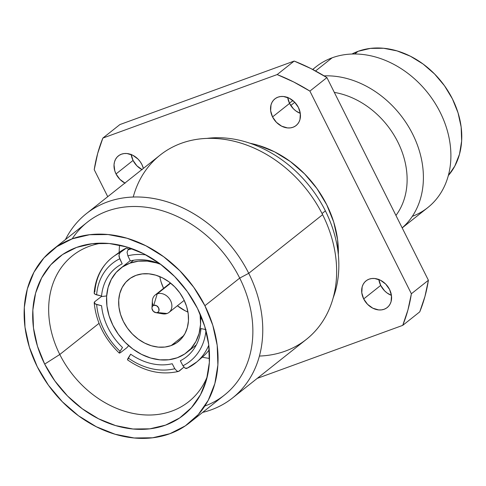 <?xml version="1.0" encoding="UTF-8"?>
<svg xmlns="http://www.w3.org/2000/svg" width="486" height="486" viewBox="0 0 486 486"><rect width="100%" height="100%" fill="white"/><g stroke="black" fill="none" stroke-linecap="round" stroke-linejoin="round"><path stroke-width="0.73" d="M129.902 263.175L133.595 260.247L129.902 263.175L122.423 266.978L116.142 272.446L111.3 279.383L108.08 287.505L106.61 296.515L106.95 306.065L109.077 315.779L112.916 325.286L118.317 334.228L125.072 342.259L132.927 349.063L141.572 354.385L150.678 358.024L159.9 359.828L168.879 359.743L177.262 357.763A53.539 42.476 51.6 0 1 116.306 331.258A53.539 42.476 51.6 0 1 120.297 268.533A53.539 42.476 51.6 0 1 129.902 263.175A53.539 42.476 51.6 0 1 160.769 264.39L156.486 262.914L147.27 261.11L138.291 261.195L129.902 263.175M136.001 275.362A39.749 31.535 51.6 0 1 181.26 295.038A39.749 31.535 51.6 0 1 178.295 341.603A39.749 31.535 51.6 0 1 171.163 345.576L183.787 335.565L171.163 345.576A39.749 31.535 51.6 0 1 125.904 325.899A39.749 31.535 51.6 0 1 128.875 279.335A39.749 31.535 51.6 0 1 136.001 275.362L142.228 273.885L148.892 273.825L155.739 275.167L162.5 277.864L168.921 281.813L174.753 286.868L179.765 292.827L183.775 299.467L186.63 306.526L188.21 313.743L188.459 320.827L187.365 327.515L184.978 333.548L181.381 338.699L176.716 342.758L171.163 345.576L164.936 347.053L158.272 347.119L151.425 345.777L144.664 343.073L138.249 339.125L132.417 334.07L127.399 328.111L123.389 321.471L120.54 314.412L118.961 307.195L118.712 300.111L119.799 293.423L122.193 287.39L125.783 282.245L130.448 278.18L136.001 275.362M153.175 305.627A11.111 8.815 51.6 0 1 155.216 294.99A11.111 8.815 51.6 0 1 157.209 293.878L170.683 283.18L157.209 293.878A11.111 8.815 -128.4 0 0 152.373 300.822L151.96 307.887A4.058 3.22 51.6 0 1 153.722 305.354L157.209 293.878L153.722 305.354L152.683 306.052L152.069 307.195L151.984 308.598L153.357 311.344L155.994 312.674L157.312 312.516A4.058 3.22 51.6 0 1 155.727 312.638A4.058 3.22 51.6 0 1 151.96 307.887M155.727 312.638L162.701 313.841A11.111 8.815 -128.4 0 0 167.038 313.506A11.111 8.815 51.6 0 1 159.493 312.741M167.038 313.506L157.312 312.516L158.357 311.812L158.965 310.675L158.6 307.814L156.425 305.609L153.722 305.354A4.058 3.22 51.6 0 1 158.6 307.814A4.058 3.22 51.6 0 1 157.312 312.516L167.038 313.506A11.111 8.815 -128.4 0 0 170.562 300.615A11.111 8.815 -128.4 0 0 157.209 293.878A11.111 8.815 51.6 0 1 169.863 299.376A11.111 8.815 51.6 0 1 169.031 312.395A11.111 8.815 51.6 0 1 167.038 313.506M206.72 138.419A112.758 89.46 51.6 0 1 325.389 210.881A112.758 89.46 -128.4 0 0 206.72 138.419M322.042 213.536L325.389 210.881L322.042 213.536M133.225 197.043A117.624 93.318 51.6 0 1 219.253 138.765A117.624 93.318 51.6 0 1 322.619 214.672A117.624 93.318 -128.4 0 0 160.143 155.089L86.259 213.731A117.624 93.318 51.6 0 1 248.735 273.308L322.619 214.672L248.735 273.308A117.624 93.318 -128.4 0 0 154.408 198.659A117.624 93.318 -128.4 0 0 65.446 239.568A117.624 93.318 51.6 0 1 86.259 213.731M72.159 238.857A110.328 87.529 51.6 0 1 239.707 278.095L248.735 273.308L239.707 278.095A110.328 87.529 -128.4 0 0 87.316 222.211L52.506 249.84A110.328 87.529 51.6 0 1 204.898 305.724L239.707 278.095L204.898 305.724L212.807 325.322L217.193 345.339L217.886 365.01L214.855 383.576L208.227 400.318L198.245 414.607L185.3 425.876L169.887 433.706L152.604 437.789L134.106 437.971L115.109 434.247L96.337 426.757L78.519 415.785L62.342 401.758L48.418 385.216L37.288 366.79A110.328 87.529 51.6 0 1 52.506 249.84M59.79 354.488A93.288 74.012 -128.4 0 0 137.417 414.157A93.288 74.012 -128.4 0 0 207.334 376.419A93.288 74.012 51.6 0 1 188.653 401.74A93.288 74.012 51.6 0 1 59.79 354.488L99.041 323.336L59.79 354.488A93.288 74.012 51.6 0 1 72.657 255.593A93.288 74.012 51.6 0 1 101.568 243.146A93.288 74.012 -128.4 0 0 59.79 354.488L44.682 364.099L59.79 354.488M197.498 308.416A100.59 79.807 51.6 0 1 205.797 382.087A100.59 79.807 51.6 0 1 131.518 428.852A100.59 79.807 51.6 0 1 44.682 364.099A100.59 79.807 51.6 0 1 95.687 243.365A100.59 79.807 51.6 0 1 197.498 308.416L187.353 291.618L174.656 276.534L159.906 263.746L143.662 253.747L126.548 246.912L109.229 243.516L92.358 243.686L76.6 247.41L62.548 254.549L50.744 264.827L41.644 277.846L35.6 293.119L32.841 310.044L33.473 327.977L37.471 346.226L44.682 364.099L54.833 380.896L67.524 395.981L82.28 408.769L98.524 418.768L115.638 425.602L132.957 428.998L149.822 428.834L165.586 425.11L179.638 417.972L191.435 407.693L200.536 394.668L206.58 379.396L209.345 362.471L208.713 344.538L204.715 326.288L197.498 308.416M202.31 357.167A93.288 74.012 -128.4 0 0 209.496 358.419A93.288 74.012 51.6 0 1 202.31 357.167M287.7 97.516A17.034 13.517 -128.4 0 0 289.571 103.415A17.034 13.517 -128.4 0 0 300.299 113.39L295.938 110.978L293.441 108.815L289.571 103.415L272.549 116.926L289.571 103.415L287.669 97.297M298.428 107.491A17.034 13.517 51.6 0 1 296.083 125.552A17.034 13.517 51.6 0 1 272.549 116.926L276.419 122.32L281.667 126.184L287.499 127.915L290.355 127.885L293.028 127.253L295.403 126.044L297.402 124.307L298.945 122.101L299.971 119.513L300.33 113.609L298.428 107.491L294.565 102.096L289.31 98.233L283.478 96.501L280.622 96.532L277.956 97.164L275.574 98.372L273.575 100.11L272.038 102.315L271.012 104.903L270.653 110.808L272.549 116.926A17.034 13.517 51.6 0 1 274.9 98.865A17.034 13.517 51.6 0 1 298.428 107.491M378.837 279.517A17.034 13.517 -128.4 0 0 380.708 285.416A17.034 13.517 -128.4 0 0 391.437 295.391L387.075 292.979L384.578 290.816L380.708 285.416L363.686 298.92L380.708 285.416L378.813 279.298M389.572 289.492A17.034 13.517 51.6 0 1 387.221 307.553A17.034 13.517 51.6 0 1 363.686 298.92L367.556 304.321L372.805 308.185L378.637 309.916L381.492 309.886L384.165 309.254L386.546 308.045L388.545 306.308L390.082 304.102L391.108 301.514L391.467 295.61L389.572 289.492L385.702 284.091L380.453 280.234L374.621 278.502L371.766 278.533L369.093 279.158L366.711 280.367L364.713 282.111L363.176 284.316L362.149 286.904L361.791 292.803L363.686 298.92A17.034 13.517 51.6 0 1 366.037 280.865A17.034 13.517 51.6 0 1 389.572 289.492M124.884 183.07A17.034 13.517 51.6 0 1 116.033 173.952L133.055 160.441A17.034 13.517 -128.4 0 0 141.906 169.565M131.153 154.323L133.055 160.441L116.033 173.952A17.034 13.517 51.6 0 1 118.384 155.891A17.034 13.517 51.6 0 1 141.912 164.523A17.034 13.517 51.6 0 1 143.376 168.399L141.912 164.523L140.193 161.674L138.048 159.122L132.793 155.259L126.968 153.527L124.106 153.558L121.439 154.19L119.058 155.399L117.059 157.136L115.522 159.341L114.496 161.929L114.028 164.797L114.811 170.926L116.033 173.952L119.902 179.352L125.151 183.21M289.468 103.208A77.875 61.783 51.6 0 1 292.924 100.596A77.875 61.783 -128.4 0 0 290.257 102.564L289.462 103.196M290.75 105.474L294.759 102.297L290.75 105.474M312.814 69.541A89.886 71.308 51.6 0 1 332.145 57.804L315.542 70.98L332.145 57.804A89.886 71.308 -128.4 0 0 316.022 66.789L312.662 69.462M351.907 54.037L358.133 51.297L354.725 53.995L358.133 51.297A78.446 62.232 -128.4 0 0 351.913 54.037M249.938 143.236L258.084 145.259L274.645 151.869L290.361 161.552L304.637 173.927L316.927 188.525L326.744 204.782L333.724 222.072L337.594 239.738L338.323 254.597A97.346 77.231 -128.4 0 0 249.944 143.242M94.223 169.681A182.523 144.804 51.6 0 1 102.862 138.079L119.884 124.574L294.176 61.066L277.154 74.577A182.523 144.804 51.6 0 1 309.892 91.101L326.914 77.59A182.523 144.804 -128.4 0 0 294.176 61.066L310.773 68.496L326.914 77.59L428.403 280.258L411.381 293.763A182.523 144.804 51.6 0 1 402.736 325.365L419.758 311.854A182.523 144.804 -128.4 0 0 428.403 280.258L424.946 296.49L419.758 311.854L402.736 325.365L257.234 378.381L402.736 325.365L407.924 310.001L411.381 293.763L309.892 91.101L411.381 293.763L428.403 280.258L326.914 77.59L309.892 91.101L293.751 82L277.154 74.577L102.862 138.079L277.154 74.577L294.176 61.066L119.884 124.574L102.862 138.079L97.674 153.442L94.223 169.681L107.74 196.678L94.223 169.681M131.184 154.542A17.034 13.517 -128.4 0 0 133.055 160.441L136.924 165.841L142.173 169.699M358.133 51.297L370.423 48.393L383.576 48.26L397.08 50.909L410.427 56.236L423.093 64.037L434.599 74.012L444.502 85.773L452.417 98.877L458.037 112.807L461.159 127.04L461.651 141.025L459.495 154.226L454.781 166.133L448.347 175.543A78.446 62.232 -128.4 0 0 444.137 85.269A78.446 62.232 -128.4 0 0 358.133 51.297M402.189 227.91L427.777 207.595A89.886 71.308 -128.4 0 0 434.49 102.297A89.886 71.308 -128.4 0 0 332.145 57.804A89.886 71.308 51.6 0 1 439.988 111.938A89.886 71.308 51.6 0 1 412.31 216.343M324.126 75.877A89.886 71.308 51.6 0 1 412.177 133.158A89.886 71.308 51.6 0 1 402.165 227.861A89.886 71.308 -128.4 0 0 412.177 133.158A89.886 71.308 -128.4 0 0 324.126 75.877M334.332 92.401A77.875 61.783 51.6 0 1 397.827 142.015A77.875 61.783 51.6 0 1 395.944 215.444A77.875 61.783 -128.4 0 0 397.827 142.015A77.875 61.783 -128.4 0 0 334.332 92.401M119.167 252.416A93.288 74.012 51.6 0 1 119.58 245.126A93.288 74.012 -128.4 0 0 119.167 252.416M37.288 366.79L29.379 347.192L24.993 327.175L24.3 307.504L27.325 288.939L33.959 272.196L43.934 257.914L56.88 246.639L72.293 238.808L89.582 234.726L108.08 234.544L127.077 238.268L145.843 245.758L163.66 256.73L179.844 270.757L193.762 287.299L204.898 305.724A110.328 87.529 51.6 0 1 189.68 422.674A110.328 87.529 51.6 0 1 37.288 366.79M189.68 422.674L224.489 395.045A110.328 87.529 -128.4 0 0 239.707 278.095A110.328 87.529 51.6 0 1 204.837 406.029M202.619 412.401A117.624 93.318 -128.4 0 0 248.735 273.308A117.624 93.318 51.6 0 1 232.515 397.998A117.624 93.318 51.6 0 1 202.619 412.401M232.515 397.998L306.393 339.362A117.624 93.318 -128.4 0 0 322.619 214.672A117.624 93.318 51.6 0 1 259.427 356.05M333.208 297.784A112.758 89.46 -128.4 0 0 325.389 210.881A112.758 89.46 51.6 0 1 333.208 297.784M161.158 282.172L163.575 288.35A39.749 31.535 -128.4 0 1 159.821 276.625M177.39 305.761L185.281 310.84L187.96 312.079A39.749 31.535 -128.4 0 1 177.39 305.761M177.262 357.763L184.747 353.96L191.028 348.492L195.87 341.561L199.09 333.432L200.554 324.423L200.092 313.932A53.539 42.476 51.6 0 1 186.867 352.405A53.539 42.476 51.6 0 1 177.262 357.763M196.97 361.784A67.208 53.32 -128.4 0 0 208.792 345.163A67.208 53.32 51.6 0 1 196.854 361.882L202.832 356.718A66.88 53.059 -128.4 0 0 209.241 349.786A66.88 53.059 51.6 0 1 199.728 359.154M186.976 368.339L196.854 361.882A67.208 53.32 51.6 0 1 187.359 368.084L185.136 368.2L186.338 368.497L187.359 368.084M205.967 330.632A62.463 49.56 51.6 0 1 182.924 365.745L185.136 368.2L182.924 365.745A62.463 49.56 -128.4 0 0 205.967 330.632M180.336 360.764L182.924 365.745L180.336 360.764A56.789 45.052 51.6 0 0 200.973 328.566A56.789 45.052 51.6 0 1 187.718 355.837A56.789 45.052 51.6 0 1 180.336 360.764M200.943 318.895A56.789 45.052 51.6 0 0 200.366 314.563A56.789 45.052 51.6 0 1 200.943 318.895L202.249 319.174M128.091 249.725A67.208 53.32 51.6 0 1 132.326 248.826A67.208 53.32 -128.4 0 0 128.091 249.725L127.065 252.222L127.867 255.806A62.463 49.56 51.6 0 1 145.843 254.877A62.463 49.56 -128.4 0 0 127.867 255.806L130.321 260.891A56.789 45.052 51.6 0 1 160.216 263.977A56.789 45.052 51.6 0 0 130.321 260.891L127.867 255.806L127.065 252.222L128.091 249.725L130.284 248.103L128.091 249.725M94.8 292.062A67.208 53.32 51.6 0 1 113.341 256.657C101.908 265.307 95.511 277.421 94.156 293.009L95.177 294.328L96.611 294.85A62.463 49.56 51.6 0 1 119.738 258.765L118.961 255.174L120.06 252.653L126.524 247.975A66.88 53.059 -128.4 0 0 119.726 252.009L113.341 256.657A67.208 53.32 51.6 0 1 120.06 252.653L126.524 247.975L128.735 249.245M94.193 292.815L94.327 293.611L95.177 294.328L101.55 296.059A56.789 45.052 51.6 0 1 117.15 266.923A56.789 45.052 51.6 0 1 122.186 263.855L119.738 258.765A62.463 49.56 -128.4 0 0 96.611 294.85L101.55 296.059A56.789 45.052 51.6 0 1 122.186 263.855L119.119 256.966L118.961 255.174L120.06 252.653A67.208 53.32 -128.4 0 0 113.22 256.742M128.662 345.643L126.882 347.69L120.425 352.702L119.313 353.061M119.465 352.417L122.49 347.478A56.789 45.052 51.6 0 1 101.586 305.73L96.647 304.522A62.463 49.56 -128.4 0 0 120.072 351.305L122.49 347.478A56.789 45.052 51.6 0 1 101.586 305.73L95.213 303.987L94.193 302.76C96.119 322.005 104.508 338.803 119.368 353.164L120.072 351.305A62.463 49.56 51.6 0 1 96.647 304.522L94.363 303.246L94.837 301.612L101.301 296.606L106.653 295.925M178.623 371.383L183.878 367.155L179.334 371.012L178.271 371.438L177.038 371.146L174.796 368.71L172.202 363.728A56.789 45.052 51.6 0 1 130.661 354.185L128.237 358.012A62.463 49.56 -128.4 0 0 174.796 368.71L172.202 363.728A56.789 45.052 51.6 0 1 130.661 354.185L127.502 359.847C144.342 371.529 161.382 375.374 178.623 371.383L177.038 371.146L174.796 368.71A62.463 49.56 51.6 0 1 128.237 358.012L127.624 359.118L127.751 359.828M206.052 329.66L200.973 328.566M116.646 254.476A66.88 53.059 51.6 0 1 126.524 247.975M94.363 303.246L94.229 302.407L94.837 301.612L101.301 296.606M126.882 347.69L120.425 352.702L119.313 353.073M130.212 260.666L120.431 268.424M170.392 282.943L155.216 294.99M184.206 300.354L169.031 312.395M196.314 344.914L187.013 352.295"/></g></svg>
